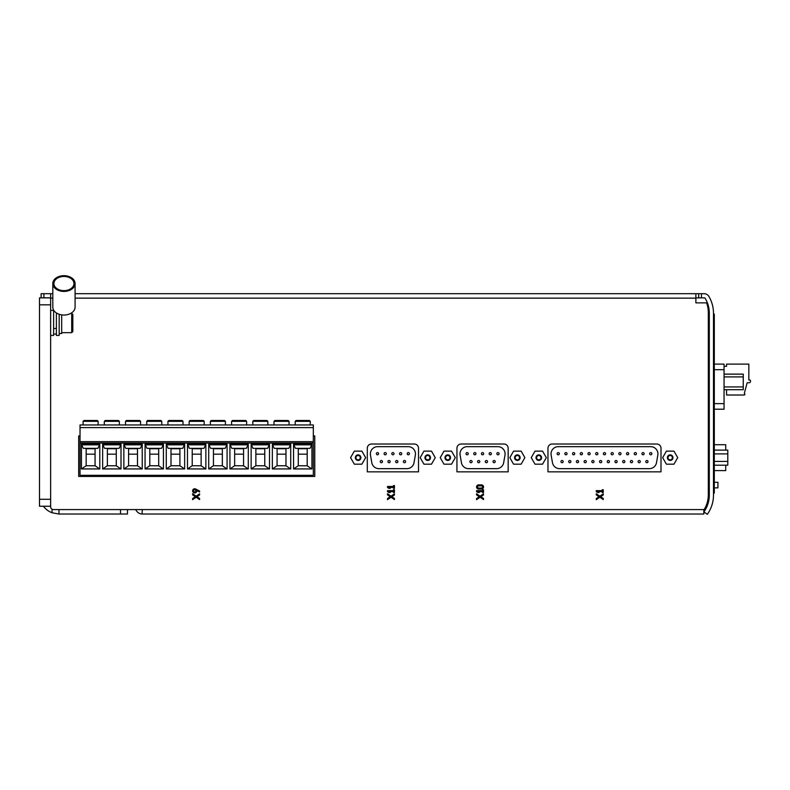 <?xml version="1.0" encoding="UTF-8"?>
<svg xmlns="http://www.w3.org/2000/svg" width="790" height="790" viewBox="0 0 790 790"><rect width="100%" height="100%" fill="white"/><g stroke="black" fill="none" stroke-linecap="round" stroke-linejoin="round"><path stroke-width="1.19" d="M599.837 497.226L596.272 499.665L596.272 498.529L598.968 496.703L596.272 494.876L596.272 493.75L599.837 496.179L603.234 493.829L603.234 494.965L600.627 496.703L603.234 498.441L603.234 499.576L599.837 497.226M483.529 492.526L482.552 492.526L482.552 491.627L477.96 491.627L479.352 492.526L477.96 492.526L476.568 491.627L476.568 490.649L482.552 490.649L482.552 489.741L483.529 489.741L483.529 492.526M394.447 492.526L393.469 492.526L393.469 491.627L388.878 491.627L390.27 492.526L388.878 492.526L387.485 491.627L387.485 490.649L393.469 490.649L393.469 489.741L394.447 489.741L394.447 492.526M199.574 491.973L196.779 490.62A2.084 2.084 0 0 1 194.528 492.94A2.084 2.084 0 0 1 192.691 490.284A2.084 2.084 0 0 1 195.653 489L199.574 490.995L199.574 491.973M313.324 435.942L314.766 435.942L314.766 476.449L78.694 476.449L78.694 435.942L80.037 435.942M695.881 297.87L704.868 297.87A28.677 28.677 0 0 1 709.302 313.176L709.302 495.182A28.677 28.677 0 0 1 703.93 511.89L707.327 514.32A32.854 32.854 0 0 0 713.479 495.182L713.479 313.176A32.854 32.854 0 0 0 708.877 296.418A5.569 5.569 0 0 0 704.087 293.692L695.881 293.692L695.881 302.876L706.615 302.876A28.677 28.677 0 0 1 708.324 312.623L708.324 494.688A28.677 28.677 0 0 1 704.157 509.58L53.424 509.58A2.785 2.785 0 0 1 50.639 506.795L50.639 506.242L39.5 506.242L39.5 297.87L50.639 297.87L50.639 506.242M418.522 471.857L418.522 448.197A4.177 4.177 0 0 0 414.345 444.019L371.478 444.019A4.177 4.177 0 0 0 367.301 448.197L367.301 471.857L418.522 471.857M508.168 471.857L508.168 448.197A4.177 4.177 0 0 0 503.99 444.019L461.113 444.019A4.177 4.177 0 0 0 456.946 448.197L456.946 471.857L508.168 471.857M661.003 471.857L661.003 448.197A4.177 4.177 0 0 0 656.826 444.019L552.151 444.019A4.177 4.177 0 0 0 547.974 448.197L547.974 471.857L661.003 471.857M196.177 497.226L192.612 499.665L192.612 498.529L195.308 496.703L192.612 494.876L192.612 493.75L196.177 496.179L199.574 493.829L199.574 494.965L196.967 496.703L199.574 498.441L199.574 499.576L196.177 497.226M391.05 497.226L387.485 499.665L387.485 498.529L390.181 496.703L387.485 494.876L387.485 493.75L391.05 496.179L394.447 493.829L394.447 494.965L391.83 496.703L394.447 498.441L394.447 499.576L391.05 497.226M480.132 497.226L476.568 499.665L476.568 498.529L479.263 496.703L476.568 494.876L476.568 493.75L480.132 496.179L483.529 493.829L483.529 494.965L480.913 496.703L483.529 498.441L483.529 499.576L480.132 497.226M481.436 489.05L478.651 489.05A2.084 2.084 0 0 1 476.568 486.956A2.084 2.084 0 0 1 478.651 484.872L481.436 484.872A2.084 2.084 0 0 1 483.529 486.956A2.084 2.084 0 0 1 481.436 489.05M394.447 488.348L393.469 488.348L393.469 487.45L388.878 487.45L390.27 488.348L388.878 488.348L387.485 487.45L387.485 486.472L393.469 486.472L393.469 485.564L394.447 485.564L394.447 488.348M603.234 492.526L602.257 492.526L602.257 491.627L597.665 491.627L599.057 492.526L597.665 492.526L596.272 491.627L596.272 490.649L602.257 490.649L602.257 489.741L603.234 489.741L603.234 492.526M713.479 314.153L714.308 314.153L714.308 493.158L713.479 493.158M50.639 297.81L41.12 297.81L41.12 293.692L50.639 293.692L50.639 297.87M695.881 293.692L75.08 293.692M52.812 293.692L50.639 293.692M142.338 509.58L141.993 514.023A6.962 6.962 0 0 1 136.631 511.061L135.594 509.58L127.467 509.58L127.467 514.033L58.983 514.033L52.031 512.75A19.483 19.483 0 0 1 43.401 506.242M703.841 509.58L703.841 514.033L142.338 514.033M52.031 509.204L52.031 512.75M52.812 283.551A11.139 7.87 0 0 0 63.941 291.421A11.139 7.87 0 0 0 75.08 283.551A11.139 7.87 0 0 0 63.941 275.68A11.139 7.87 0 0 0 52.812 283.551L52.812 307.172A11.139 7.87 0 0 0 53.611 310.115A11.139 7.87 0 0 0 54.303 311.112L53.611 311.112L53.611 335.444L50.639 335.444M53.611 310.115L53.611 311.112M59.181 314.292L59.181 335.444L56.396 335.444L56.396 312.968M71.712 313.176L71.712 332.659L72.818 331.553L72.818 314.292L71.149 313.176M72.818 322.922L72.818 318.745M59.181 333.499L61.689 333.499L61.689 314.884M54.303 311.112A11.139 7.87 0 0 0 63.941 315.042A11.139 7.87 0 0 0 75.08 307.172L75.08 283.551M63.941 290.641A10.023 7.09 0 0 0 73.964 283.551A10.023 7.09 0 0 0 63.941 276.46A10.023 7.09 0 0 0 53.918 283.551A10.023 7.09 0 0 0 63.941 290.641M698.666 293.692L698.666 297.87M708.324 436.08L709.302 436.08M714.446 470.603L725.724 470.603L725.724 465.201M714.308 444.711L725.724 444.711L725.724 450.122M708.324 475.057L709.302 475.057M708.324 444.158L709.302 444.158M714.446 465.201L727.807 465.201L727.807 461.429L714.446 461.429M714.446 450.122L727.807 450.122L727.807 461.429M714.446 453.894L727.807 453.894M649.38 468.658L559.596 468.658A7.238 7.238 0 0 1 552.467 462.673L551.144 455.159A7.238 7.238 0 0 1 558.273 446.666L650.703 446.666A7.238 7.238 0 0 1 657.823 455.159L656.5 462.673A7.238 7.238 0 0 1 649.38 468.658M650.753 452.591A1.116 1.116 0 0 1 651.72 454.26A1.116 1.116 0 0 1 649.785 454.26A1.116 1.116 0 0 1 650.753 452.591M643.04 452.591A1.116 1.116 0 0 1 644.008 454.26A1.116 1.116 0 0 1 642.082 454.26A1.116 1.116 0 0 1 643.04 452.591M635.328 452.591A1.116 1.116 0 0 1 636.296 454.26A1.116 1.116 0 0 1 634.37 454.26A1.116 1.116 0 0 1 635.328 452.591M627.615 452.591A1.116 1.116 0 0 1 628.583 454.26A1.116 1.116 0 0 1 626.658 454.26A1.116 1.116 0 0 1 627.615 452.591M619.913 452.591A1.116 1.116 0 0 1 620.871 454.26A1.116 1.116 0 0 1 618.945 454.26A1.116 1.116 0 0 1 619.913 452.591M612.201 452.591A1.116 1.116 0 0 1 613.159 454.26A1.116 1.116 0 0 1 611.233 454.26A1.116 1.116 0 0 1 612.201 452.591M604.488 452.591A1.116 1.116 0 0 1 605.446 454.26A1.116 1.116 0 0 1 603.52 454.26A1.116 1.116 0 0 1 604.488 452.591M596.776 452.591A1.116 1.116 0 0 1 597.744 454.26A1.116 1.116 0 0 1 595.808 454.26A1.116 1.116 0 0 1 596.776 452.591M589.063 452.591A1.116 1.116 0 0 1 590.031 454.26A1.116 1.116 0 0 1 588.096 454.26A1.116 1.116 0 0 1 589.063 452.591M581.351 452.591A1.116 1.116 0 0 1 582.319 454.26A1.116 1.116 0 0 1 580.383 454.26A1.116 1.116 0 0 1 581.351 452.591M573.639 452.591A1.116 1.116 0 0 1 574.606 454.26A1.116 1.116 0 0 1 572.681 454.26A1.116 1.116 0 0 1 573.639 452.591M565.926 452.591A1.116 1.116 0 0 1 566.894 454.26A1.116 1.116 0 0 1 564.969 454.26A1.116 1.116 0 0 1 565.926 452.591M558.214 452.591A1.116 1.116 0 0 1 559.182 454.26A1.116 1.116 0 0 1 557.256 454.26A1.116 1.116 0 0 1 558.214 452.591M646.901 460.501A1.116 1.116 0 0 1 647.859 462.17A1.116 1.116 0 0 1 645.934 462.17A1.116 1.116 0 0 1 646.901 460.501M639.189 460.501A1.116 1.116 0 0 1 640.147 462.17A1.116 1.116 0 0 1 638.221 462.17A1.116 1.116 0 0 1 639.189 460.501M631.477 460.501A1.116 1.116 0 0 1 632.444 462.17A1.116 1.116 0 0 1 630.509 462.17A1.116 1.116 0 0 1 631.477 460.501M623.764 460.501A1.116 1.116 0 0 1 624.732 462.17A1.116 1.116 0 0 1 622.796 462.17A1.116 1.116 0 0 1 623.764 460.501M616.052 460.501A1.116 1.116 0 0 1 617.02 462.17A1.116 1.116 0 0 1 615.084 462.17A1.116 1.116 0 0 1 616.052 460.501M608.34 460.501A1.116 1.116 0 0 1 609.307 462.17A1.116 1.116 0 0 1 607.382 462.17A1.116 1.116 0 0 1 608.34 460.501M600.627 460.501A1.116 1.116 0 0 1 601.595 462.17A1.116 1.116 0 0 1 599.669 462.17A1.116 1.116 0 0 1 600.627 460.501M592.915 460.501A1.116 1.116 0 0 1 593.883 462.17A1.116 1.116 0 0 1 591.957 462.17A1.116 1.116 0 0 1 592.915 460.501M585.212 460.501A1.116 1.116 0 0 1 586.17 462.17A1.116 1.116 0 0 1 584.245 462.17A1.116 1.116 0 0 1 585.212 460.501M577.5 460.501A1.116 1.116 0 0 1 578.458 462.17A1.116 1.116 0 0 1 576.532 462.17A1.116 1.116 0 0 1 577.5 460.501M569.788 460.501A1.116 1.116 0 0 1 570.745 462.17A1.116 1.116 0 0 1 568.82 462.17A1.116 1.116 0 0 1 569.788 460.501M562.075 460.501A1.116 1.116 0 0 1 563.043 462.17A1.116 1.116 0 0 1 561.107 462.17A1.116 1.116 0 0 1 562.075 460.501M496.545 468.658L468.559 468.658A7.238 7.238 0 0 1 461.439 462.673L460.116 455.159A7.238 7.238 0 0 1 467.246 446.666L497.868 446.666A7.238 7.238 0 0 1 504.988 455.159L503.674 462.673A7.238 7.238 0 0 1 496.545 468.658M497.976 452.591A1.116 1.116 0 0 1 498.944 454.26A1.116 1.116 0 0 1 497.009 454.26A1.116 1.116 0 0 1 497.976 452.591M490.264 452.591A1.116 1.116 0 0 1 491.232 454.26A1.116 1.116 0 0 1 489.296 454.26A1.116 1.116 0 0 1 490.264 452.591M482.552 452.591A1.116 1.116 0 0 1 483.519 454.26A1.116 1.116 0 0 1 481.584 454.26A1.116 1.116 0 0 1 482.552 452.591M474.839 452.591A1.116 1.116 0 0 1 475.807 454.26A1.116 1.116 0 0 1 473.882 454.26A1.116 1.116 0 0 1 474.839 452.591M467.127 452.591A1.116 1.116 0 0 1 468.095 454.26A1.116 1.116 0 0 1 466.169 454.26A1.116 1.116 0 0 1 467.127 452.591M494.115 460.501A1.116 1.116 0 0 1 495.083 462.17A1.116 1.116 0 0 1 493.158 462.17A1.116 1.116 0 0 1 494.115 460.501M486.413 460.501A1.116 1.116 0 0 1 487.371 462.17A1.116 1.116 0 0 1 485.445 462.17A1.116 1.116 0 0 1 486.413 460.501M478.701 460.501A1.116 1.116 0 0 1 479.658 462.17A1.116 1.116 0 0 1 477.733 462.17A1.116 1.116 0 0 1 478.701 460.501M470.988 460.501A1.116 1.116 0 0 1 471.946 462.17A1.116 1.116 0 0 1 470.02 462.17A1.116 1.116 0 0 1 470.988 460.501M406.899 468.658L378.924 468.658A7.238 7.238 0 0 1 371.794 462.673L370.471 455.159A7.238 7.238 0 0 1 377.6 446.666L408.223 446.666A7.238 7.238 0 0 1 415.352 455.159L414.029 462.673A7.238 7.238 0 0 1 406.899 468.658M408.331 452.591A1.116 1.116 0 0 1 409.299 454.26A1.116 1.116 0 0 1 407.373 454.26A1.116 1.116 0 0 1 408.331 452.591M400.619 452.591A1.116 1.116 0 0 1 401.587 454.26A1.116 1.116 0 0 1 399.661 454.26A1.116 1.116 0 0 1 400.619 452.591M392.916 452.591A1.116 1.116 0 0 1 393.874 454.26A1.116 1.116 0 0 1 391.949 454.26A1.116 1.116 0 0 1 392.916 452.591M385.204 452.591A1.116 1.116 0 0 1 386.162 454.26A1.116 1.116 0 0 1 384.236 454.26A1.116 1.116 0 0 1 385.204 452.591M377.492 452.591A1.116 1.116 0 0 1 378.45 454.26A1.116 1.116 0 0 1 376.524 454.26A1.116 1.116 0 0 1 377.492 452.591M404.48 460.501A1.116 1.116 0 0 1 405.448 462.17A1.116 1.116 0 0 1 403.512 462.17A1.116 1.116 0 0 1 404.48 460.501M396.768 460.501A1.116 1.116 0 0 1 397.735 462.17A1.116 1.116 0 0 1 395.8 462.17A1.116 1.116 0 0 1 396.768 460.501M389.055 460.501A1.116 1.116 0 0 1 390.023 462.17A1.116 1.116 0 0 1 388.088 462.17A1.116 1.116 0 0 1 389.055 460.501M381.343 460.501A1.116 1.116 0 0 1 382.311 462.17A1.116 1.116 0 0 1 380.385 462.17A1.116 1.116 0 0 1 381.343 460.501M361.879 464.184L354.345 464.184L350.572 457.657L354.345 451.13L361.879 451.13L365.651 457.657L361.879 464.184M358.117 460.442A2.785 2.785 0 0 0 360.526 456.265A2.785 2.785 0 0 0 355.707 456.265A2.785 2.785 0 0 0 358.117 460.442M431.478 464.184L423.944 464.184L420.171 457.657L423.944 451.13L431.478 451.13L435.25 457.657L431.478 464.184M427.706 460.442A2.785 2.785 0 0 0 430.125 456.265A2.785 2.785 0 0 0 425.297 456.265A2.785 2.785 0 0 0 427.706 460.442M451.525 464.184L443.99 464.184L440.218 457.657L443.99 451.13L451.525 451.13L455.297 457.657L451.525 464.184M447.752 460.442A2.785 2.785 0 0 0 450.162 456.265A2.785 2.785 0 0 0 445.343 456.265A2.785 2.785 0 0 0 447.752 460.442M521.124 464.184L513.579 464.184L509.817 457.657L513.579 451.13L521.124 451.13L524.886 457.657L521.124 464.184M517.351 460.442A2.785 2.785 0 0 0 519.761 456.265A2.785 2.785 0 0 0 514.942 456.265A2.785 2.785 0 0 0 517.351 460.442M542.552 464.184L535.018 464.184L531.245 457.657L535.018 451.13L542.552 451.13L546.325 457.657L542.552 464.184M538.79 460.442A2.785 2.785 0 0 0 541.199 456.265A2.785 2.785 0 0 0 536.38 456.265A2.785 2.785 0 0 0 538.79 460.442M673.959 464.184L666.414 464.184L662.652 457.657L666.414 451.13L673.959 451.13L677.721 457.657L673.959 464.184M670.187 460.442A2.785 2.785 0 0 0 672.596 456.265A2.785 2.785 0 0 0 667.777 456.265A2.785 2.785 0 0 0 670.187 460.442M358.117 459.839A2.182 2.182 0 0 0 360.003 456.571A2.182 2.182 0 0 0 356.221 456.571A2.182 2.182 0 0 0 358.117 459.839M427.706 459.839A2.182 2.182 0 0 0 429.602 456.571A2.182 2.182 0 0 0 425.82 456.571A2.182 2.182 0 0 0 427.706 459.839M447.752 459.839A2.182 2.182 0 0 0 449.638 456.571A2.182 2.182 0 0 0 445.866 456.571A2.182 2.182 0 0 0 447.752 459.839M517.351 459.839A2.182 2.182 0 0 0 519.237 456.571A2.182 2.182 0 0 0 515.465 456.571A2.182 2.182 0 0 0 517.351 459.839M538.79 459.839A2.182 2.182 0 0 0 540.676 456.571A2.182 2.182 0 0 0 536.894 456.571A2.182 2.182 0 0 0 538.79 459.839M670.187 459.839A2.182 2.182 0 0 0 672.073 456.571A2.182 2.182 0 0 0 668.301 456.571A2.182 2.182 0 0 0 670.187 459.839M714.308 482.295L717.932 482.295L717.932 487.865L714.308 487.865M709.302 487.865L708.324 487.865M709.302 482.295L708.324 482.295M714.308 448.888L714.308 476.726M714.308 409.21L724.055 409.21L724.055 364.111L714.308 364.111M708.324 366.728L709.302 366.728M708.324 402.051L709.302 402.051M194.705 489.741A1.116 1.116 0 0 1 195.663 491.41A1.116 1.116 0 0 1 193.738 491.41A1.116 1.116 0 0 1 194.705 489.741M481.436 488.072L478.651 488.072A1.116 1.116 0 0 1 477.545 486.956A1.116 1.116 0 0 1 478.651 485.85L481.436 485.85A1.116 1.116 0 0 1 482.552 486.956A1.116 1.116 0 0 1 481.436 488.072M98.128 421.327L97.288 420.497L83.928 420.497L83.098 421.327L98.128 421.327L98.128 424.951M119.339 421.327L118.51 420.497L105.139 420.497L104.31 421.327L119.339 421.327L119.339 424.951M140.551 421.327L139.721 420.497L126.361 420.497L125.521 421.327L140.551 421.327L140.551 424.951M161.772 421.327L160.933 420.497L147.572 420.497L146.733 421.327L161.772 421.327L161.772 424.951M182.984 421.327L182.144 420.497L168.784 420.497L167.944 421.327L182.984 421.327L182.984 424.951M204.195 421.327L203.356 420.497L189.995 420.497L189.166 421.327L204.195 421.327L204.195 424.951M225.407 421.327L224.567 420.497L211.207 420.497L210.377 421.327L225.407 421.327L225.407 424.951M246.618 421.327L245.789 420.497L232.418 420.497L231.589 421.327L246.618 421.327L246.618 424.951M267.83 421.327L267 420.497L253.639 420.497L252.8 421.327L267.83 421.327L267.83 424.951M289.041 421.327L288.212 420.497L274.851 420.497L274.012 421.327L289.041 421.327L289.041 424.951M310.263 421.327L309.423 420.497L296.062 420.497L295.223 421.327L310.263 421.327L310.263 424.951M80.037 427.617L80.037 475.333L313.324 475.333L313.324 424.951L80.037 424.951L80.037 427.617L313.324 427.617M293.554 468.934L311.932 468.934L311.932 444.158L293.554 444.158L293.554 468.934M272.343 468.934L290.72 468.934L290.72 444.158L272.343 444.158L272.343 468.934M251.131 468.934L269.499 468.934L269.499 444.158L251.131 444.158L251.131 468.934M229.92 468.934L248.287 468.934L248.287 444.158L229.92 444.158L229.92 468.934M208.708 468.934L227.076 468.934L227.076 444.158L208.708 444.158L208.708 468.934M187.487 468.934L205.864 468.934L205.864 444.158L187.487 444.158L187.487 468.934M166.275 468.934L184.653 468.934L184.653 444.158L166.275 444.158L166.275 468.934M145.064 468.934L163.441 468.934L163.441 444.158L145.064 444.158L145.064 468.934M123.852 468.934L142.23 468.934L142.23 444.158L123.852 444.158L123.852 468.934M102.641 468.934L121.008 468.934L121.008 444.158L102.641 444.158L102.641 468.934M311.872 468.934L307.201 465.774L298.284 465.735L293.613 468.934M290.651 468.934L285.98 465.774L277.073 465.735L272.402 468.934M269.439 468.934L264.769 465.774L255.861 465.735L251.19 468.934M248.228 468.934L243.557 465.774L234.65 465.735L229.979 468.934M227.016 468.934L222.346 465.774L213.438 465.735L208.767 468.934M205.805 468.934L201.134 465.774L192.227 465.735L187.556 468.934M184.593 468.934L179.922 465.774L171.005 465.735L166.334 468.934M163.382 468.934L158.701 465.774L149.794 465.735L145.123 468.934M142.161 468.934L137.49 465.774L128.582 465.735L123.912 468.934M120.949 468.934L116.278 465.774L107.371 465.735L102.7 468.934M298.284 454.181L307.201 454.181M277.073 454.181L285.98 454.181M255.861 454.181L264.769 454.181M234.65 454.181L243.557 454.181M213.438 454.181L222.346 454.181M192.227 454.181L201.134 454.181M171.005 454.181L179.922 454.181M149.794 454.181L158.701 454.181M128.582 454.181L137.49 454.181M107.371 454.181L116.278 454.181M293.554 444.355L295.44 448.335L310.045 448.335L311.932 444.355M272.343 444.355L274.219 448.335L288.834 448.335L290.72 444.355M251.131 444.355L253.007 448.335L267.622 448.335L269.499 444.355M229.92 444.355L231.796 448.335L246.411 448.335L248.287 444.355M208.708 444.355L210.584 448.335L225.199 448.335L227.076 444.355M187.487 444.355L189.373 448.335L203.988 448.335L205.864 444.355M166.275 444.355L168.161 448.335L182.767 448.335L184.653 444.355M145.064 444.355L146.94 448.335L161.555 448.335L163.441 444.355M123.852 444.355L125.728 448.335L140.344 448.335L142.23 444.355M102.641 444.355L104.517 448.335L119.132 448.335L121.008 444.355M81.429 468.934L99.797 468.934L99.797 444.158L81.429 444.158L81.429 468.934M99.738 468.934L95.067 465.774L86.159 465.735L81.489 468.934M86.159 454.181L95.067 454.181M81.429 444.355L83.306 448.335L97.921 448.335L99.797 444.355M80.037 441.65L313.324 441.65M307.201 448.335L307.201 465.774M298.284 448.335L298.284 465.774M285.98 448.335L285.98 465.774M277.073 448.335L277.073 465.774M264.769 448.335L264.769 465.774M255.861 448.335L255.861 465.774M243.557 448.335L243.557 465.774M234.65 448.335L234.65 465.774M222.346 448.335L222.346 465.774M213.438 448.335L213.438 465.774M201.134 448.335L201.134 465.774M192.227 448.335L192.227 465.774M179.922 448.335L179.922 465.774M171.005 448.335L171.005 465.774M158.701 448.335L158.701 465.774M149.794 448.335L149.794 465.774M137.49 448.335L137.49 465.774M128.582 448.335L128.582 465.774M116.278 448.335L116.278 465.774M107.371 448.335L107.371 465.774M95.067 448.335L95.067 465.774M86.159 448.335L86.159 465.774M267 420.497L265.884 420.497M224.567 420.497L223.461 420.497M203.356 420.497L202.25 420.497M182.144 420.497L181.029 420.497M160.933 420.497L159.817 420.497M139.721 420.497L138.606 420.497M118.51 420.497L117.394 420.497M724.055 367.172A0.839 0.839 0 0 1 724.884 366.333L726.563 366.333L726.563 364.111L748.831 364.111L748.831 379.98L749.661 379.98A0.839 0.839 0 0 1 750.5 380.81L750.5 381.373A1.392 1.392 0 0 1 749.108 382.755L747.162 382.755L744.328 393.341L744.931 394.171A0.839 0.839 0 0 1 744.101 395.01L726.563 395.01L726.563 389.717M748.831 379.98L748.831 366.511M724.055 374.134L743.262 374.134L743.262 389.717L724.055 389.717M695.881 298.146L75.08 298.146M52.812 298.146L50.639 298.146M701.451 293.692L701.451 297.87M120.515 509.58L120.515 514.033M58.983 509.58L58.983 514.033M56.396 328.492L53.611 328.492M50.639 499.28L39.5 499.28M50.639 304.822L39.5 304.822M43.894 297.81L43.894 293.692M714.308 369.671L724.055 369.671M714.308 403.641L724.055 403.641M298.284 448.74L307.201 448.74M277.073 448.74L285.98 448.74M255.861 448.74L264.769 448.74M234.65 448.74L243.557 448.74M213.438 448.74L222.346 448.74M192.227 448.74L201.134 448.74M171.005 448.74L179.922 448.74M149.794 448.74L158.701 448.74M128.582 448.74L137.49 448.74M107.371 448.74L116.278 448.74M293.92 444.849L311.566 444.849M272.708 444.849L290.355 444.849M251.497 444.849L269.133 444.849M230.285 444.849L247.922 444.849M209.073 444.849L226.71 444.849M187.852 444.849L205.499 444.849M166.641 444.849L184.287 444.849M145.429 444.849L163.076 444.849M124.218 444.849L141.854 444.849M103.006 444.849L120.643 444.849M86.159 448.74L95.067 448.74M81.795 444.849L99.431 444.849M80.037 443.042L313.324 443.042M743.262 376.909L724.055 376.909M743.262 386.932L724.055 386.932M71.712 332.659L61.689 332.659M56.396 334.051L53.611 334.051M53.611 310.391L50.639 310.391M708.324 468.095L709.302 468.095M708.324 459.75L709.302 459.75M83.098 421.327L83.098 424.951M104.31 421.327L104.31 424.951M125.521 421.327L125.521 424.951M146.733 421.327L146.733 424.951M167.944 421.327L167.944 424.951M189.166 421.327L189.166 424.951M210.377 421.327L210.377 424.951M231.589 421.327L231.589 424.951M252.8 421.327L252.8 424.951M274.012 421.327L274.012 424.951M295.223 421.327L295.223 424.951"/></g></svg>
